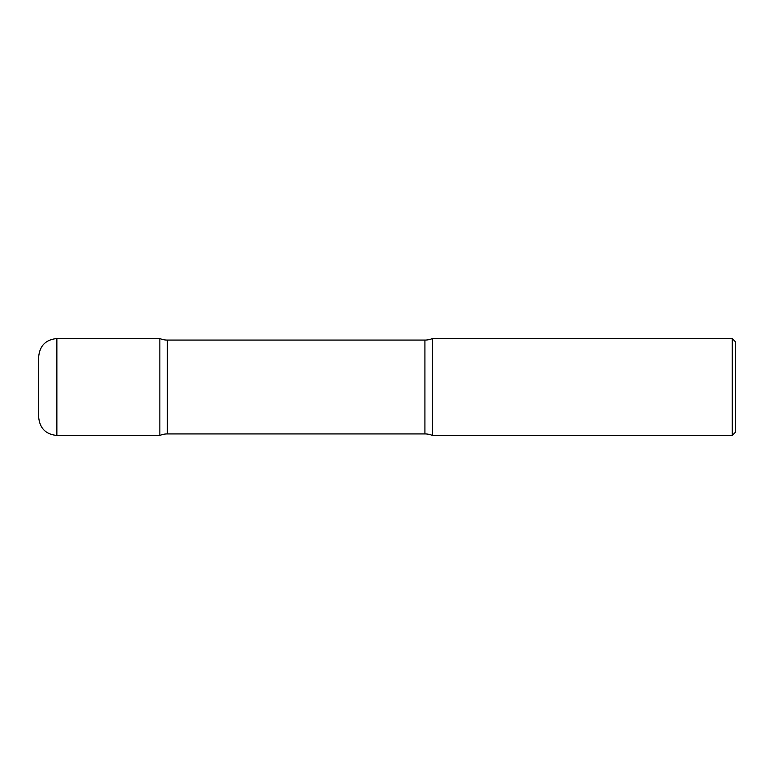 <?xml version="1.0" encoding="UTF-8"?>
<svg xmlns="http://www.w3.org/2000/svg" width="774" height="774" viewBox="0 0 774 774"><rect width="100%" height="100%" fill="white"/><g stroke="black" fill="none" stroke-linecap="round" stroke-linejoin="round"><path stroke-width="1.16" d="M38.7 356.717L38.7 417.283L38.7 356.717C39.774 345.678 45.83 339.622 56.87 338.548L56.87 435.452L159.85 435.452L159.85 338.548L159.85 435.452A19.234 19.234 0 0 1 167.368 433.924L167.368 340.076L424.916 340.076A19.234 19.234 0 0 0 432.434 338.548L432.434 435.452L432.434 338.548L732.223 338.548L732.223 435.452L432.434 435.452A19.234 19.234 0 0 0 424.916 433.924L167.368 433.924M732.223 338.548L735.3 341.624L735.3 432.376L732.223 435.452M56.87 338.548L159.85 338.548A19.234 19.234 0 0 0 167.368 340.076M424.916 433.924L424.916 340.076M56.87 435.452C45.83 434.378 39.774 428.322 38.7 417.283"/></g></svg>
